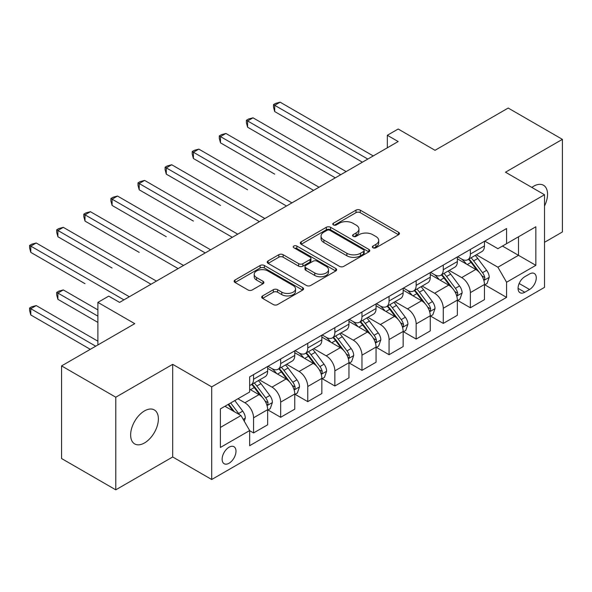 <?xml version="1.0" encoding="UTF-8"?>
<svg xmlns="http://www.w3.org/2000/svg" width="592" height="592" viewBox="0 0 592 592"><rect width="100%" height="100%" fill="white"/><g stroke="black" fill="none" stroke-linecap="round" stroke-linejoin="round"><path stroke-width="0.89" d="M372.975 247.782A2.109 1.214 0 0 0 375.95 247.782L398.564 234.728A3.012 1.739 0 0 0 399.445 233.5A3.012 1.739 0 0 0 398.564 232.271L360.254 210.153A3.012 1.739 0 0 0 355.999 210.153L333.392 223.206A2.109 1.214 0 0 0 332.771 224.072A2.109 1.214 0 0 0 333.392 224.93A2.109 1.214 0 0 0 336.367 224.93L339.297 223.243A9.627 5.557 0 0 1 352.913 223.243L356.11 225.086A9.627 5.557 0 0 1 358.93 229.015A9.627 5.557 0 0 1 356.11 232.945L353.18 234.632A2.109 1.214 0 0 0 352.566 235.498A2.109 1.214 0 0 0 353.18 236.356A2.109 1.214 0 0 0 356.162 236.356L359.085 234.669A9.627 5.557 0 0 1 372.708 234.669L375.898 236.511A9.627 5.557 0 0 1 378.717 240.441A9.627 5.557 0 0 1 375.898 244.37L372.975 246.065A2.109 1.214 0 0 0 372.353 246.923A2.109 1.214 0 0 0 372.975 247.782L372.975 246.065M144.507 442.949A19.625 11.329 120 0 0 157.324 425.663A19.625 11.329 120 0 0 154.32 409.938A19.625 11.329 120 0 0 144.507 410.907A19.625 11.329 120 0 0 131.69 428.201A19.625 11.329 120 0 0 134.695 443.926A19.625 11.329 120 0 0 144.507 442.949M544.514 205.986A19.625 11.329 120 0 0 543.486 185.252A19.625 11.329 120 0 0 533.673 186.221A19.625 11.329 120 0 0 531.845 187.42M229.06 463.233A9.812 5.668 120 0 0 235.468 454.582A9.812 5.668 120 0 0 233.966 446.723A9.812 5.668 120 0 0 229.06 447.204A9.812 5.668 120 0 0 222.651 455.855A9.812 5.668 120 0 0 224.153 463.714A9.812 5.668 120 0 0 229.06 463.233M262.582 295.911A3.012 1.739 0 0 0 261.694 297.14A3.012 1.739 0 0 0 262.582 298.368L273.326 304.577A3.012 1.739 0 0 0 277.581 304.577L302.69 290.08A3.012 1.739 0 0 0 303.578 288.852A3.012 1.739 0 0 0 302.69 287.623L264.387 265.505A3.012 1.739 0 0 0 260.132 265.505L235.017 280.001A3.012 1.739 0 0 0 234.136 281.23A3.012 1.739 0 0 0 235.017 282.458L248.004 289.954A3.012 1.739 0 0 0 252.259 289.954L263.003 283.753A3.012 1.739 0 0 0 263.884 282.525A3.012 1.739 0 0 0 263.003 281.296L256.565 277.574A8.051 4.647 0 0 1 254.205 274.288A8.051 4.647 0 0 1 259.178 269.996A8.051 4.647 0 0 1 267.954 271.003L293.166 285.566A8.051 4.647 0 0 1 295.526 288.852A8.051 4.647 0 0 1 290.561 293.144A8.051 4.647 0 0 1 281.785 292.137L277.581 289.71A3.012 1.739 0 0 0 273.326 289.71L262.582 295.911L262.582 298.368M544.514 242.306L562.4 231.975L562.4 139.349L508.195 108.055L435.024 150.301L398.172 129.019L387.331 135.279L398.172 141.54L119.577 302.386L108.736 296.126L97.895 302.386L97.895 344.944M115.78 397.202L115.78 489.828L172.694 456.972L172.694 364.346L115.78 397.202L61.575 365.908L134.754 323.661L97.895 302.386M172.694 364.346L211.714 386.872L544.514 194.738L544.514 287.364L211.714 479.505L211.714 386.872M562.4 139.349L505.487 172.205L544.514 194.738M339.512 266.363A3.012 1.739 0 0 0 343.767 266.363L368.875 251.866A3.012 1.739 0 0 0 369.756 250.638A3.012 1.739 0 0 0 368.875 249.41L330.573 227.291A3.012 1.739 0 0 0 326.318 227.291L301.202 241.795A3.012 1.739 0 0 0 300.322 243.023A3.012 1.739 0 0 0 301.202 244.252L339.512 266.363M294.705 248.24A2.109 1.214 0 0 1 296.844 248.536L296.844 246.028L335.782 268.516A3.012 1.739 0 0 1 336.663 269.745A3.012 1.739 0 0 1 335.782 270.973L310.674 285.47A3.012 1.739 0 0 1 306.419 285.47L268.109 263.359L268.109 260.894A3.012 1.739 0 0 0 267.229 262.123A3.012 1.739 0 0 0 268.109 263.359M268.109 260.894L278.854 254.693A3.012 1.739 0 0 1 283.117 254.693L298.649 263.662A3.012 1.739 0 0 0 302.904 263.662L310.038 259.548A3.012 1.739 0 0 0 310.918 258.319A3.012 1.739 0 0 0 310.038 257.091L293.861 247.752A2.109 1.214 0 0 1 293.247 246.894A2.109 1.214 0 0 1 294.542 245.769A2.109 1.214 0 0 1 296.844 246.028M115.78 489.828L61.575 458.534L61.575 365.908M529.551 273.97L524.786 276.723A9.502 5.491 120 0 0 518.577 285.1A9.502 5.491 120 0 0 520.035 292.714A9.502 5.491 120 0 0 524.786 292.248L529.551 289.488A9.502 5.491 120 0 0 535.76 281.119A9.502 5.491 120 0 0 534.31 273.497A9.502 5.491 120 0 0 529.551 273.97M484.781 241.114L497.902 248.684L506.574 243.675L506.574 228.534L249.661 376.86L249.661 392.008L220.387 408.902L220.387 447.456L249.661 430.562L249.661 445.702L506.574 297.376L506.574 282.229L497.902 267.214L476.345 254.767M506.574 243.675L535.841 226.78L535.841 265.334L506.574 282.229M172.694 456.972L211.714 479.505M387.331 135.279L387.331 147.793M502.453 246.057L518.496 255.322L518.496 236.793L535.841 226.78M497.902 267.214L518.496 255.322L535.841 265.334M220.387 427.431L240.988 415.54L224.945 406.275M249.661 430.687L253.561 432.937L253.561 417.789A12.262 7.082 -120 0 0 244.888 402.775L237.947 398.764M253.561 432.937L267.651 424.804L267.651 409.657A12.262 7.082 -120 0 0 258.978 394.635L249.661 389.255M267.976 409.967L280.66 417.293L280.66 402.146A12.262 7.082 -120 0 0 271.987 387.124L259.54 379.938M280.66 417.293L294.757 409.153L294.757 394.013A12.262 7.082 -120 0 0 286.084 378.991L267.651 368.35M295.075 394.324L307.759 401.642L307.759 386.502A12.262 7.082 -120 0 0 299.086 371.48L286.639 364.287M307.759 401.642L321.856 393.51L321.856 378.362A12.262 7.082 -120 0 0 313.183 363.34L294.757 352.706M322.181 378.673L334.865 385.999L334.865 370.851A12.262 7.082 -120 0 0 326.192 355.829L313.738 348.644M334.865 385.999L348.954 377.866L348.954 362.718A12.262 7.082 -120 0 0 340.282 347.696L321.856 337.055M349.28 363.029L361.964 370.355L361.964 355.207A12.262 7.082 -120 0 0 353.291 340.185L340.837 333M361.964 370.355L376.053 362.215L376.053 347.067A12.262 7.082 -120 0 0 367.38 332.053L348.954 321.412M376.379 347.386L389.062 354.704L389.062 339.556A12.262 7.082 -120 0 0 380.39 324.542L367.943 317.349M389.062 354.704L403.159 346.572L403.159 331.424A12.262 7.082 -120 0 0 394.487 316.402L376.053 305.761M403.485 331.735L416.161 339.061L416.161 323.913A12.262 7.082 -120 0 0 407.496 308.891L395.042 301.705M416.161 339.061L430.258 330.921L430.258 315.78A12.262 7.082 -120 0 0 421.585 300.758L403.159 290.117M430.584 316.091L443.267 323.41L443.267 308.269A12.262 7.082 -120 0 0 434.595 293.247L422.14 286.054M443.267 323.41L457.357 315.277L457.357 300.129A12.262 7.082 -120 0 0 448.684 285.107L430.258 274.473M457.683 300.447L470.366 307.766L470.366 292.618A12.262 7.082 -120 0 0 461.693 277.596L449.239 270.411M470.366 307.766L484.456 299.633L484.456 284.486A12.262 7.082 -120 0 0 475.783 269.464L457.357 258.822M457.683 256.758L461.693 259.074A12.262 7.082 -120 0 0 467.828 259.681A12.262 7.082 -120 0 0 470.366 254.064L470.366 249.439M430.584 272.401L434.595 274.718A12.262 7.082 -120 0 0 440.722 275.324A12.262 7.082 -120 0 0 443.267 269.715L443.267 265.083M403.478 288.052L407.496 290.369A12.262 7.082 -120 0 0 413.623 290.975A12.262 7.082 -120 0 0 416.161 285.359L416.161 280.726M376.379 303.696L380.39 306.012A12.262 7.082 -120 0 0 386.524 306.619A12.262 7.082 -120 0 0 389.062 301.01L389.062 296.377M349.28 319.347L353.291 321.663A12.262 7.082 -120 0 0 359.425 322.27A12.262 7.082 -120 0 0 361.964 316.653L361.964 312.021M322.181 334.991L326.192 337.307A12.262 7.082 -120 0 0 332.319 337.914A12.262 7.082 -120 0 0 334.865 332.297L334.865 327.665M295.075 350.634L299.086 352.95A12.262 7.082 -120 0 0 305.22 353.557A12.262 7.082 -120 0 0 307.759 347.948L307.759 343.316M267.976 366.285L271.987 368.601A12.262 7.082 -120 0 0 278.122 369.208A12.262 7.082 -120 0 0 280.66 363.592L280.66 358.959M484.781 284.796L506.574 297.376M467.828 259.681L481.918 251.548A12.262 7.082 -120 0 0 484.456 245.932L484.456 241.299M440.722 275.324L454.819 267.192A12.262 7.082 -120 0 0 457.357 261.575L457.357 256.943M413.623 290.975L427.72 282.835A12.262 7.082 -120 0 0 430.258 277.226L430.258 272.594M386.524 306.619L400.614 298.486A12.262 7.082 -120 0 0 403.159 292.87L403.159 288.237M359.425 322.27L373.515 314.13A12.262 7.082 -120 0 0 376.053 308.513L376.053 303.888M332.319 337.914L346.416 329.781A12.262 7.082 -120 0 0 348.954 324.164L348.954 319.532M305.22 353.557L319.317 345.425A12.262 7.082 -120 0 0 321.856 339.808L321.856 335.176M278.122 369.208L292.211 361.068A12.262 7.082 -120 0 0 294.757 355.459L294.757 350.827M249.661 385.348A12.262 7.082 -120 0 0 251.023 384.852L265.112 376.719A12.262 7.082 -120 0 0 267.651 371.103L267.651 366.47M251.023 384.852A12.262 7.082 -120 0 0 253.561 379.235L253.561 374.61M240.988 415.54L249.661 430.562M373.811 248.078L375.898 246.879A9.627 5.557 0 0 0 378.717 242.942L378.717 240.441M358.93 229.015L358.93 231.516A9.627 5.557 0 0 1 356.11 235.453L354.023 236.652M398.52 234.75L360.254 212.661A3.012 1.739 0 0 0 355.999 212.661L334.236 225.226M368.838 251.889L330.573 229.8A3.012 1.739 0 0 0 326.318 229.8L301.239 244.274M363.555 251.496A2.109 1.214 0 0 0 364.176 250.638A2.109 1.214 0 0 0 363.555 249.78L329.929 230.369A2.109 1.214 0 0 0 326.954 230.369L323.868 232.145A9.627 5.557 0 0 0 321.049 236.082A9.627 5.557 0 0 0 323.868 240.012L346.853 253.28A9.627 5.557 0 0 0 360.469 253.28L363.555 251.496L363.555 254.005A2.109 1.214 0 0 0 364.176 253.139L364.176 250.638M321.049 236.082L321.049 238.583A9.627 5.557 0 0 0 323.868 242.513L323.868 240.012M363.555 254.005L360.469 255.781A9.627 5.557 0 0 1 346.853 255.781L323.868 242.513M268.154 263.381L278.854 257.194L278.854 254.693M310.918 258.319L310.918 260.82A3.012 1.739 0 0 1 310.038 262.049L302.904 266.163A3.012 1.739 0 0 1 298.649 266.163L283.117 257.194A3.012 1.739 0 0 0 278.854 257.194M296.844 248.536L335.745 270.995M314.766 272.971A8.051 4.647 0 0 0 323.543 273.978A8.051 4.647 0 0 0 328.516 269.686A8.051 4.647 0 0 0 326.155 266.393L317.268 261.264A3.012 1.739 0 0 0 313.013 261.264L305.886 265.379A3.012 1.739 0 0 0 305.006 266.607A3.012 1.739 0 0 0 305.886 267.843L314.766 272.971L314.766 275.472A8.051 4.647 0 0 0 323.543 276.479A8.051 4.647 0 0 0 328.516 272.187L328.516 269.686M305.006 266.607L305.006 269.116A3.012 1.739 0 0 0 305.886 270.344L305.886 267.843M314.766 275.472L305.886 270.344M295.526 288.852L295.526 291.353A8.051 4.647 0 0 1 290.561 295.645A8.051 4.647 0 0 1 281.785 294.638L277.581 292.211A3.012 1.739 0 0 0 273.326 292.211L262.619 298.398M254.205 274.288L254.205 276.797A8.051 4.647 0 0 0 256.565 280.083L256.565 277.574M262.966 283.775L256.565 280.083M302.653 290.102L264.387 268.006A3.012 1.739 0 0 0 260.132 268.006L235.061 282.48M484.456 284.989L487.061 283.487L489.229 277.226A8.125 4.692 -120 0 0 486.631 270.307L477.774 258.482A23.458 13.542 -120 0 0 475.213 255.418M466.407 264.047A23.458 13.542 -120 0 0 461.605 259.022M483.716 280.009L484.663 278.987L484.841 277.574A8.125 4.692 -120 0 0 482.517 272.683L473.659 260.857A23.458 13.542 -120 0 0 471.099 257.794M468.916 259.052A19.469 11.241 60 0 1 472.113 262.685L479.609 272.697M274.695 174.144L220.498 142.85L220.498 136.597L225.915 133.466L319.036 187.227M468.494 259.296A23.458 13.542 60 0 1 471.054 262.36L476.945 270.218M367.817 159.063L274.695 105.302L280.12 102.172L373.234 155.933M362.4 162.193L274.695 111.562L274.695 105.302L273.504 104.614L275.672 103.363L280.12 102.172M274.695 111.562L273.504 107.115L273.504 104.614M457.357 300.632L459.962 299.13L462.13 292.87A8.125 4.692 -120 0 0 459.533 285.951L450.675 274.126A23.458 13.542 -120 0 0 448.114 271.062M439.308 279.698A23.458 13.542 -120 0 0 434.506 274.666M456.617 295.652L457.564 294.631L457.742 293.218A8.125 4.692 -120 0 0 455.411 288.326L446.553 276.501A23.458 13.542 -120 0 0 443.993 273.437M441.817 274.703A19.469 11.241 60 0 1 445.006 278.336L452.503 288.341M247.597 189.795L193.399 158.501L193.399 152.24L198.816 149.11L291.937 202.871M441.395 274.94A23.458 13.542 60 0 1 443.956 278.003L449.846 285.869M430.258 316.276L432.856 314.774L435.024 308.513A8.125 4.692 -120 0 0 432.434 301.594L423.576 289.769A23.458 13.542 -120 0 0 421.016 286.706M412.202 295.341A23.458 13.542 -120 0 0 407.4 290.317M429.518 311.303L430.458 310.282L430.636 308.861A8.125 4.692 -120 0 0 428.312 303.977L419.454 292.152A23.458 13.542 -120 0 0 416.894 289.088M414.711 290.346A19.469 11.241 60 0 1 417.908 293.98L425.404 303.985M220.498 205.439L166.293 174.144L166.293 167.884L171.717 164.754L264.831 218.515M414.296 290.591A23.458 13.542 60 0 1 416.857 293.654L422.74 301.513M403.159 331.927L405.757 330.425L407.925 324.164A8.125 4.692 -120 0 0 405.335 317.245L396.477 305.42A23.458 13.542 -120 0 0 393.917 302.357M385.103 310.985A23.458 13.542 -120 0 0 380.301 305.96M402.419 326.947L403.359 325.926L403.537 324.512A8.125 4.692 -120 0 0 401.213 319.621L392.355 307.796A23.458 13.542 -120 0 0 389.795 304.732M387.612 305.99A19.469 11.241 60 0 1 390.809 309.623L398.305 319.636M193.399 221.082L139.194 189.788L139.194 183.535L144.618 180.405L237.732 234.166M387.19 306.234A23.458 13.542 60 0 1 389.751 309.298L395.641 317.164M340.718 174.707L247.597 120.946L253.021 117.815L346.135 171.576M335.294 177.837L247.597 127.206L247.597 120.946L246.405 120.257L248.573 119.007L253.021 117.815M247.597 127.206L246.405 122.759L246.405 120.257M313.612 190.358L219.306 135.908L221.475 134.65L225.915 133.466M220.498 142.85L219.306 138.41L219.306 135.908M286.513 206.001L192.208 151.552L194.376 150.301L198.816 149.11M193.399 158.501L192.208 154.053L192.208 151.552M376.053 347.571L378.658 346.068L380.826 339.808A8.125 4.692 -120 0 0 378.229 332.889L369.371 321.064A23.458 13.542 -120 0 0 366.811 318M358.005 326.636A23.458 13.542 -120 0 0 353.202 321.611M375.313 342.598L376.26 341.577L376.438 340.156A8.125 4.692 -120 0 0 374.114 335.272L365.257 323.447A23.458 13.542 -120 0 0 362.696 320.376M360.513 321.641A19.469 11.241 60 0 1 363.71 325.274L371.206 335.279M166.293 236.733L112.095 205.439L112.095 199.178L117.512 196.048L210.634 249.809M360.091 321.878A23.458 13.542 60 0 1 362.652 324.949L368.542 332.808M259.414 221.645L165.101 167.196L167.27 165.945L171.717 164.754M166.293 174.144L165.101 169.704L165.101 167.196M348.954 363.214L351.559 361.712L353.72 355.459A8.125 4.692 -120 0 0 351.13 348.54L342.272 336.715A23.458 13.542 -120 0 0 339.712 333.644M330.906 342.28A23.458 13.542 -120 0 0 326.103 337.255M348.214 358.241L349.162 357.22L349.339 355.799A8.125 4.692 -120 0 0 347.008 350.915L338.15 339.09A23.458 13.542 -120 0 0 335.59 336.027M333.414 337.285A19.469 11.241 60 0 1 336.604 340.918L344.1 350.923M139.194 252.377L84.996 221.082L84.996 214.822L90.413 211.699L183.535 265.46M332.993 337.529A23.458 13.542 60 0 1 335.553 340.592L341.443 348.451M321.856 378.865L324.453 377.363L326.621 371.103A8.125 4.692 -120 0 0 324.031 364.184L315.173 352.358A23.458 13.542 -120 0 0 312.613 349.295M303.8 357.923A23.458 13.542 -120 0 0 298.997 352.899M321.116 373.885L322.055 372.864L322.233 371.45A8.125 4.692 -120 0 0 319.909 366.559L311.052 354.734A23.458 13.542 -120 0 0 308.491 351.67M306.308 352.928A19.469 11.241 60 0 1 309.505 356.569L317.001 366.574M112.095 268.028L57.89 236.733L57.89 230.473L63.314 227.343L156.429 281.104M305.894 353.172A23.458 13.542 60 0 1 308.447 356.236L314.337 364.102M294.757 394.509L297.354 393.007L299.522 386.746A8.125 4.692 -120 0 0 296.932 379.827L288.067 368.002A23.458 13.542 -120 0 0 285.514 364.938M276.701 373.574A23.458 13.542 -120 0 0 271.898 368.55M294.009 389.536L294.957 388.515L295.134 387.094A8.125 4.692 -120 0 0 292.811 382.21L283.953 370.385A23.458 13.542 -120 0 0 281.392 367.321M279.209 368.579A19.469 11.241 60 0 1 282.406 372.213L289.902 382.217M84.996 283.672L30.791 252.377L30.791 246.117L36.216 242.986L129.33 296.747M278.788 368.823A23.458 13.542 60 0 1 281.348 371.887L287.238 379.746M267.651 410.16L270.255 408.658L272.424 402.397A8.125 4.692 -120 0 0 269.826 395.478L260.968 383.653A23.458 13.542 -120 0 0 258.408 380.589M266.911 405.18L267.858 404.158L268.035 402.745A8.125 4.692 -120 0 0 265.712 397.854L256.854 386.028A23.458 13.542 -120 0 0 254.294 382.965M252.111 384.223A19.469 11.241 60 0 1 255.307 387.856L262.804 397.868M97.895 309.897L63.314 289.932L57.89 293.062L57.89 299.315L97.895 322.411M251.689 384.467A23.458 13.542 60 0 1 254.249 387.531L260.14 395.397M57.89 299.315L56.699 294.875L56.699 292.374L97.895 316.15M56.699 292.374L58.867 291.116L63.314 289.932M244.237 421.171L245.317 418.041A8.125 4.692 -120 0 0 242.727 411.122L234.824 400.569M97.895 341.184L36.216 305.576L30.791 308.706L30.791 314.966L90.302 349.324M239.346 414.592A8.125 4.692 -120 0 0 238.606 413.505L230.702 402.952M228.667 404.121L234.351 411.706M228.105 404.454L232.922 410.885M30.791 314.966L29.6 310.519L29.6 308.018L95.726 346.194M29.6 308.018L31.768 306.767L36.216 305.576M232.316 237.296L138.003 182.847L140.171 181.596L144.618 180.405M139.194 189.788L138.003 185.348L138.003 182.847M205.209 252.939L110.904 198.49L113.072 197.24L117.512 196.048M112.095 205.439L110.904 200.991L110.904 198.49M178.111 268.59L83.805 214.134L85.966 212.883L90.413 211.699M84.996 221.082L83.805 216.642L83.805 214.134M151.012 284.234L56.699 229.785L58.867 228.534L63.314 227.343M57.89 236.733L56.699 232.286L56.699 229.785M123.913 299.878L29.6 245.428L31.768 244.178L36.216 242.986M30.791 252.377L29.6 247.937L29.6 245.428M244.888 402.775L258.978 394.635M271.987 387.124L286.084 378.991M299.086 371.48L313.183 363.34M326.192 355.829L340.282 347.696M353.291 340.185L367.38 332.053M380.39 324.542L394.487 316.402M407.496 308.891L421.585 300.758M434.595 293.247L448.684 285.107M461.693 277.596L475.783 269.464M470.366 254.064L484.456 245.932M470.366 292.618L484.456 284.486M443.267 308.269L457.357 300.129M443.267 269.715L457.357 261.575M416.161 323.913L430.258 315.78M416.161 285.359L430.258 277.226M389.062 339.556L403.159 331.424M389.062 301.01L403.159 292.87M361.964 355.207L376.053 347.067M361.964 316.653L376.053 308.513M334.865 370.851L348.954 362.718M334.865 332.297L348.954 324.164M307.759 386.502L321.856 378.362M307.759 347.948L321.856 339.808M280.66 402.146L294.757 394.013M280.66 363.592L294.757 355.459M253.561 417.789L267.651 409.657M253.561 379.235L267.651 371.103M519.154 283.487L529.551 289.488M518.067 288.363L524.786 292.248M375.898 246.879L375.898 244.37M353.18 236.356L353.18 234.632M356.11 235.453L356.11 232.945M333.392 224.93L333.392 223.206M355.999 212.661L355.999 210.153M360.254 212.661L360.254 210.153M398.564 234.728L398.564 232.271M301.202 244.252L301.202 241.795M326.318 229.8L326.318 227.291M330.573 229.8L330.573 227.291M368.875 251.866L368.875 249.41M346.853 255.781L346.853 253.28M360.469 255.781L360.469 253.28M283.117 257.194L283.117 254.693M298.649 266.163L298.649 263.662M302.904 266.163L302.904 263.662M310.038 262.049L310.038 259.548M335.782 270.973L335.782 268.516M273.326 292.211L273.326 289.71M277.581 292.211L277.581 289.71M281.785 294.638L281.785 292.137M263.003 283.753L263.003 281.296M235.017 282.458L235.017 280.001M260.132 268.006L260.132 265.505M264.387 268.006L264.387 265.505M302.69 290.08L302.69 287.623M483.849 280.453L489.177 277.382M473.659 260.857L477.774 258.482M467.266 264.543L471.054 262.36M482.517 272.683L486.631 270.307M481.873 275.857L484.841 277.574M456.75 296.104L462.071 293.025M446.553 276.501L450.675 274.126M440.167 280.194L443.956 278.003M455.411 288.326L459.533 285.951M454.767 291.501L457.742 293.218M429.651 311.747L434.972 308.676M419.454 292.152L423.576 289.769M413.068 295.837L416.857 293.654M428.312 303.977L432.434 301.594M427.668 307.152L430.636 308.861M402.553 327.391L407.873 324.32M392.355 307.796L396.477 305.42M385.969 311.488L389.751 309.298M401.213 319.621L405.335 317.245M400.569 322.795L403.537 324.512M375.446 343.042L380.774 339.963M365.257 323.447L369.371 321.064M358.863 327.132L362.652 324.949M374.114 335.272L378.229 332.889M373.471 338.439L376.438 340.156M348.348 358.685L353.668 355.614M338.15 339.09L342.272 336.715M331.764 342.775L335.553 340.592M347.008 350.915L351.13 348.54M346.364 354.09L349.339 355.799M321.249 374.329L326.569 371.258M311.052 354.734L315.173 352.358M304.665 358.426L308.447 356.236M319.909 366.559L324.031 364.184M319.266 369.734L322.233 371.45M294.15 389.98L299.471 386.909M283.953 370.385L288.067 368.002M277.567 374.07L281.348 371.887M292.811 382.21L296.932 379.827M292.167 385.385L295.134 387.094M267.044 405.624L272.372 402.553M256.854 386.028L260.968 383.653M250.46 389.721L254.249 387.531M265.712 397.854L269.826 395.478M265.068 401.028L268.035 402.745M243.208 419.388L245.266 418.196M238.606 413.505L242.727 411.122"/></g></svg>
